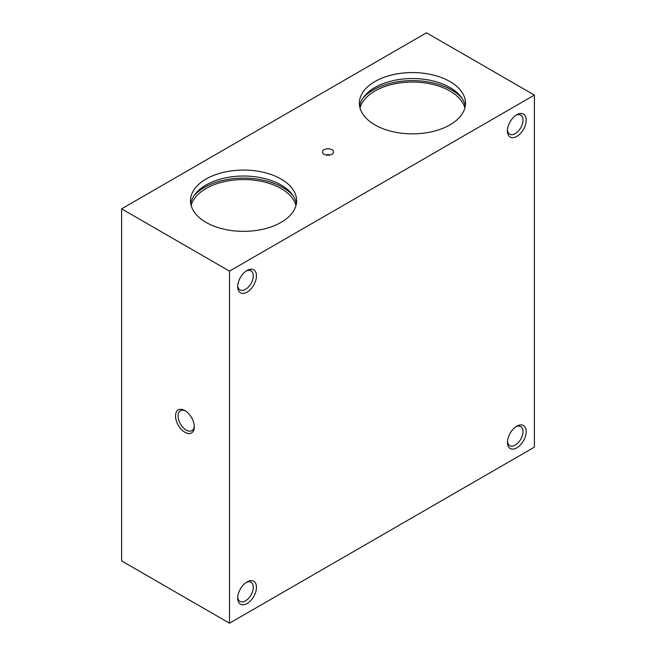 <?xml version="1.0" encoding="UTF-8"?>
<svg xmlns="http://www.w3.org/2000/svg" width="656" height="656" viewBox="0 0 656 656"><rect width="100%" height="100%" fill="white"/><g stroke="black" fill="none" stroke-linecap="round" stroke-linejoin="round"><path stroke-width="0.98" d="M191.134 205.451A53.07 30.643 180 0 1 227.124 181.056A53.07 30.643 180 0 1 281.088 188.526A53.07 30.643 180 0 1 295.995 205.451M194.053 195.636A55.555 32.078 180 0 1 282.851 187.509A55.555 32.078 180 0 1 293.076 195.636M206.041 222.376A53.07 30.643 180 0 1 190.494 200.711A53.07 30.643 180 0 1 223.253 172.405A53.07 30.643 180 0 1 281.088 179.047A53.07 30.643 180 0 1 296.635 200.711A53.07 30.643 180 0 1 263.876 229.018A53.07 30.643 180 0 1 206.041 222.376M190.748 203.688A53.07 30.643 180 0 1 225.664 177.825A53.07 30.643 180 0 1 281.088 185A53.07 30.643 180 0 1 296.381 203.688M360.005 107.953A53.07 30.643 180 0 1 395.994 83.558A53.07 30.643 180 0 1 449.959 91.028A53.07 30.643 180 0 1 464.866 107.953M362.924 98.138A55.555 32.078 180 0 1 451.722 90.011A55.555 32.078 180 0 1 461.947 98.138M374.912 124.878A53.07 30.643 180 0 1 359.365 103.213A53.07 30.643 180 0 1 392.124 74.907A53.07 30.643 180 0 1 449.959 81.549A53.07 30.643 180 0 1 465.506 103.213A53.07 30.643 180 0 1 432.747 131.52A53.07 30.643 180 0 1 374.912 124.878M359.619 106.19A53.07 30.643 180 0 1 394.535 80.327A53.07 30.643 180 0 1 449.959 87.51A53.07 30.643 180 0 1 465.252 106.19M237.734 597.165A11.021 6.363 120 0 0 239.981 601.363A11.021 6.363 120 0 0 248.476 598.411A11.021 6.363 120 0 0 253.29 587.317A11.021 6.363 120 0 0 251.01 582.266A11.021 6.363 120 0 0 246.254 582.421M256.463 587.317A13.268 7.659 -60 0 1 247.082 603.569A13.268 7.659 -60 0 1 237.702 598.149A13.268 7.659 -60 0 1 247.082 581.897A13.268 7.659 -60 0 1 256.463 587.317M507.465 129.995A11.021 6.363 120 0 0 509.712 134.185A11.021 6.363 120 0 0 518.199 131.233A11.021 6.363 120 0 0 523.012 120.138A11.021 6.363 120 0 0 520.733 115.095A11.021 6.363 120 0 0 515.977 115.243M526.186 120.138A13.268 7.659 -60 0 1 516.805 136.391A13.268 7.659 -60 0 1 507.424 130.97A13.268 7.659 -60 0 1 516.805 114.726A13.268 7.659 -60 0 1 526.186 120.138M237.734 285.721A11.021 6.363 120 0 0 239.981 289.911A11.021 6.363 120 0 0 248.476 286.959A11.021 6.363 120 0 0 253.29 275.864A11.021 6.363 120 0 0 251.01 270.821A11.021 6.363 120 0 0 246.254 270.969M256.463 275.864A13.268 7.659 -60 0 1 247.082 292.117A13.268 7.659 -60 0 1 237.702 286.697A13.268 7.659 -60 0 1 247.082 270.444A13.268 7.659 -60 0 1 256.463 275.864M507.465 441.447A11.021 6.363 120 0 0 509.712 445.637A11.021 6.363 120 0 0 518.199 442.685A11.021 6.363 120 0 0 523.012 431.591A11.021 6.363 120 0 0 520.733 426.548A11.021 6.363 120 0 0 515.977 426.695M526.186 431.591A13.268 7.659 -60 0 1 516.805 447.843A13.268 7.659 -60 0 1 507.424 442.423A13.268 7.659 -60 0 1 516.805 426.179A13.268 7.659 -60 0 1 526.186 431.591M194.291 426.08A11.472 6.626 60 0 1 191.937 430.639A11.472 6.626 60 0 1 183.098 427.564A11.472 6.626 60 0 1 178.088 416.019A11.472 6.626 60 0 1 180.466 410.763A11.472 6.626 60 0 1 185.591 411.009M194.307 426.851A13.268 7.659 60 0 1 184.926 432.271A13.268 7.659 60 0 1 175.546 416.019A13.268 7.659 60 0 1 184.926 410.599A13.268 7.659 60 0 1 194.307 426.851M329.878 154.98A2.657 1.533 0 0 0 326.122 154.98M324.072 149.691A5.56 3.206 180 0 1 331.149 149.322A5.56 3.206 180 0 1 333.076 153.274A5.56 3.206 180 0 1 331.928 154.234A5.56 3.206 180 0 1 322.924 153.274A5.56 3.206 180 0 1 324.072 149.691M426.507 32.8L534.394 95.087L229.493 271.125L121.606 208.838L426.507 32.8M121.606 208.838L121.606 560.913L229.493 623.2L534.394 447.162L534.394 95.087M229.493 623.2L229.493 271.125"/></g></svg>
